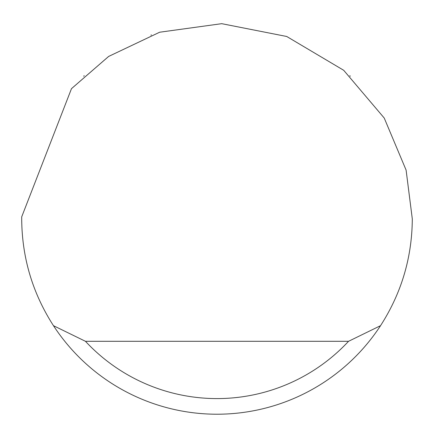 <?xml version="1.0" encoding="UTF-8"?>
<svg xmlns="http://www.w3.org/2000/svg" width="434" height="434" viewBox="0 0 434 434"><rect width="100%" height="100%" fill="white"/><g stroke="black" fill="none" stroke-linecap="round" stroke-linejoin="round"><path stroke-width="0.65" d="M150.918 35.138L151.444 34.948M350.314 76.194L349.777 75.695M84.223 75.695L83.686 76.2M71.48 88.666L108.646 56.431L159.669 32.219L221.725 23.675L286.722 36.483L343.695 70.286L384.231 118.043L406.105 170.112L412.3 218.915C412.045 257.579 401.455 293.167 380.537 325.679A195.3 195.3 0 0 1 53.463 325.679C32.545 293.167 21.955 257.579 21.7 218.915L21.711 216.832L71.48 88.666M53.463 325.679L85.455 341.303L348.545 341.303L380.537 325.679M85.455 341.303A179.676 179.676 0 0 0 348.545 341.303"/></g></svg>
